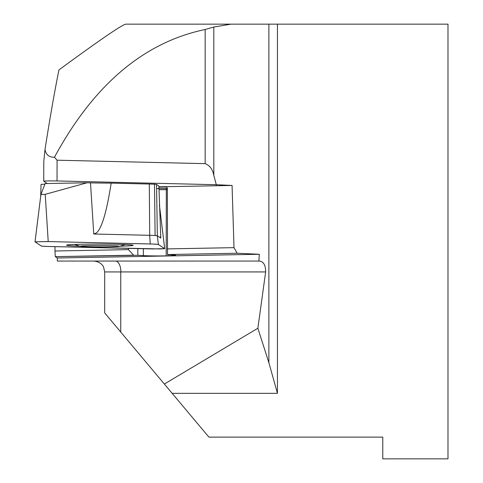 <?xml version="1.0" encoding="UTF-8"?>
<svg xmlns="http://www.w3.org/2000/svg" width="483" height="483" viewBox="0 0 483 483"><rect width="100%" height="100%" fill="white"/><g stroke="black" fill="none" stroke-linecap="round" stroke-linejoin="round"><path stroke-width="0.72" d="M134.914 24.15L268.874 24.15L231.055 24.15L213.812 27.036L205.154 29.511C143.892 42.269 93.666 84.839 54.476 157.216C49.188 157.392 46.024 154.832 44.997 149.531C49.972 117.731 54.621 91.19 58.944 69.914C99.963 39.848 122.259 24.591 125.834 24.15L231.055 24.15M164.359 384.039L120.756 332.075L120.756 271.929L265.65 271.929L257.868 328.247L164.359 384.039L208.898 437.115L382.778 437.115L382.778 458.85L447.983 458.85L447.983 24.15L268.874 24.15L268.874 362.685L277.435 393.325L277.435 24.15M54.977 246.644L54.971 250.997L128.454 249.62L128.454 248.377M47.231 183.522L43.748 181.197A8.694 0.302 0.1 0 1 43.736 181.185A8.694 0.302 0.1 0 1 48.215 180.926A8.694 0.302 0.1 0 1 57.036 180.95L216.293 184.711L232.069 185.454L234.001 247.646L237.165 253.237L259.299 254.269L57.314 258L57.308 261.061L258.912 261.061L259.299 254.269M54.971 250.997L55.279 256.642L57.314 258M216.372 185.037L213.812 175.414C212.671 169.37 209.785 165.452 205.154 163.646L57.072 160.199L54.476 157.216M43.784 161.473L44.997 149.531M258.912 261.061L259.564 261.061C263.652 261.695 265.68 265.318 265.65 271.929M257.868 328.247L268.874 362.685M128.454 249.62L133.64 255.175L55.279 256.642L137.83 255.272L137.842 248.6M137.83 255.272L143.342 255.61A17.388 0.604 -179.9 0 0 166.194 255.887L166.315 189.632A17.388 0.604 0.1 0 1 158.985 189.686M158.919 187.144L166.279 187.012L167.335 188.074L167.535 254.541L173.306 255.048A17.388 0.604 0.1 0 1 175.715 255.362A17.388 0.604 0.1 0 1 168.072 255.851L168.072 254.728M167.329 189.614L166.315 189.632L165.796 188.515L167.335 188.485M168.072 255.851L166.194 255.887M167.535 254.541L237.165 253.237L167.535 254.541M158.913 186.824L232.069 185.454M167.221 248.896L234.001 247.646M156.607 188.551A16.301 0.568 -179.9 0 0 165.796 188.515M120.756 332.075L104.702 312.942L104.702 271.929L120.756 271.929M89.929 245.606A19.561 0.682 -179.9 0 0 80.462 246.27A19.561 0.682 -179.9 0 0 99.854 246.898A19.561 0.682 -179.9 0 0 119.247 246.336A19.561 0.682 -179.9 0 0 110.655 245.666A19.561 0.682 -179.9 0 0 89.929 245.606M44.961 183.999A43.47 1.515 0.1 0 1 41.043 184.44L40.681 196.412M87.037 182.779L45.13 183.564L40.934 194.407L35.017 241.802L41.321 246.016A17.388 0.604 -179.9 0 0 49.471 246.511L160.265 248.944L164.697 248.691L158.394 244.476A17.388 0.604 -179.9 0 0 150.243 243.975L48.222 241.572L45.221 194.329L87.037 182.779L90.502 182.864L93.75 234.001L149.694 235.318L149.313 184.029L111.175 183.129A43.47 1.515 0.1 0 1 90.502 182.864M150.243 243.975L149.694 235.318A16.319 0.568 -179.9 0 1 155.109 235.523L157.343 235.789L160.791 238.089L158.895 186.04L156.54 184.47A16.319 0.568 -179.9 0 0 154.512 184.216A16.319 0.568 -179.9 0 0 149.313 184.029M45.221 194.329L40.922 194.438M35.03 241.814L48.222 241.572M119.718 246.215A33.309 1.159 -179.9 0 0 133.169 245.304A33.309 1.159 -179.9 0 0 133.121 245.243A33.309 1.159 -179.9 0 0 99.027 244.084A33.309 1.159 -179.9 0 0 66.545 245.183A33.309 1.159 -179.9 0 0 79.991 246.143M93.75 234.001L96.479 232.927C101.786 228.393 106.689 211.796 111.175 183.129M155.109 235.523L154.512 184.216M160.67 237.497L160.543 236.036M158.394 244.476C156.154 243.885 136.001 243.728 124.735 243.378L47.183 241.548L35.054 241.838L41.321 246.016C43.567 246.602 63.714 246.765 74.98 247.115L152.531 248.944L164.655 248.648L158.394 244.476L157.343 235.789L156.54 184.47M172.153 393.325L277.435 393.325M57.036 180.95L57.072 160.199M213.812 175.414L213.812 27.036M143.342 255.61L143.354 248.727M205.154 163.646L205.154 29.511M120.895 271.929A10.867 5.47 90 0 0 115.425 261.061M164.685 248.673L159.402 204.937M35.036 241.784L40.904 194.655M43.736 181.185L43.772 161.358M104.702 271.929L103.591 267.147C103.821 267.286 101.521 261.75 93.835 261.061M74.569 244.446A76.073 76.073 0 0 0 80.462 246.27M119.247 246.336A76.073 76.073 0 0 0 125.145 244.537M159.396 204.901L164.697 248.691"/></g></svg>
